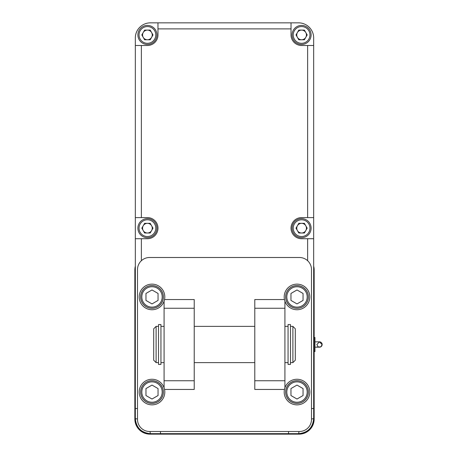 <?xml version="1.0" encoding="UTF-8"?>
<svg xmlns="http://www.w3.org/2000/svg" width="457" height="457" viewBox="0 0 457 457"><rect width="100%" height="100%" fill="white"/><g stroke="black" fill="none" stroke-linecap="round" stroke-linejoin="round"><path stroke-width="0.69" d="M319.489 347.183A2.662 2.662 90 0 0 322.151 344.521A2.662 2.662 90 0 0 319.489 341.853L314.959 341.853L319.494 341.853L316.827 344.521L318.146 346.817L319.489 347.183L320.774 346.857L322.151 344.704L319.494 341.853L322.151 344.704L320.774 346.857L314.959 347.183L319.494 347.183M314.159 351.553L314.959 351.553L314.959 337.489L314.159 337.489M290.475 324.561L290.475 364.435L288.059 364.435L288.059 324.561L290.475 324.561M160.944 324.561L160.944 364.435L158.528 364.435L158.528 324.561L160.944 324.561M292.891 326.372L295.308 328.789L295.308 360.202L292.891 362.618L292.891 326.372L290.475 326.372M156.111 362.618L153.695 360.202L153.695 328.789L156.111 326.372L156.111 362.618L158.528 362.618M308.366 392.055A11.368 11.368 0 0 0 291.315 382.206A11.368 11.368 0 0 0 291.315 401.897A11.368 11.368 0 0 0 308.366 392.055M163.377 392.055A11.368 11.368 0 0 0 146.32 382.206A11.368 11.368 0 0 0 146.32 401.897A11.368 11.368 0 0 0 163.377 392.055M152.004 380.727A11.328 11.328 0 0 1 161.818 397.716A11.328 11.328 0 0 1 142.196 397.716A11.328 11.328 0 0 1 152.004 380.727M152.004 381.858A10.197 10.197 0 0 1 160.835 397.15A10.197 10.197 0 0 1 143.178 397.15A10.197 10.197 0 0 1 152.004 381.858M145.966 388.564L145.966 395.539L152.004 399.03L158.048 395.539L158.048 388.564L152.004 385.08L145.966 388.564M284.917 308.247L284.917 380.744L254.783 380.744L254.783 299.546L284.46 299.546L284.917 301.186L284.917 308.247L254.783 308.247M164.086 308.247L164.086 301.186L164.543 299.546L194.225 299.546L194.225 308.247L164.086 308.247L164.086 380.744L194.225 380.744L194.225 389.444L164.543 389.444L164.086 387.804L164.086 380.744M194.225 308.247L194.225 380.744M284.917 380.744L284.917 387.804A12.807 12.807 0 0 0 284.46 389.444L254.783 389.444L254.783 380.744M284.46 389.444L284.917 387.804A12.807 12.807 0 0 1 306.339 383.292A12.807 12.807 0 0 1 300.466 404.382A12.807 12.807 0 0 1 284.46 389.444M284.917 301.186A12.807 12.807 0 0 0 309.806 296.936A12.807 12.807 0 0 0 295.69 284.197A12.807 12.807 0 0 0 284.46 299.546M164.086 387.804A12.807 12.807 0 0 0 143.287 382.675A12.807 12.807 0 0 0 146.891 403.794A12.807 12.807 0 0 0 164.543 389.444M164.543 299.546A12.807 12.807 0 0 0 148.536 284.608A12.807 12.807 0 0 0 142.664 305.699A12.807 12.807 0 0 0 164.086 301.186M299.415 257.497L149.588 257.497A12.082 12.082 0 0 0 137.506 269.584L137.506 419.412A12.082 12.082 0 0 0 149.588 431.494L299.415 431.494A12.082 12.082 0 0 0 311.497 419.412L311.497 269.584A12.082 12.082 0 0 0 299.415 257.497M152.004 285.608A11.328 11.328 0 0 1 161.818 302.603A11.328 11.328 0 0 1 142.196 302.603A11.328 11.328 0 0 1 152.004 285.608M152.004 286.739A10.197 10.197 0 0 1 160.835 302.037A10.197 10.197 0 0 1 143.178 302.037A10.197 10.197 0 0 1 152.004 286.739M145.966 293.451L145.966 300.426L152.004 303.911L158.048 300.426L158.048 293.451L152.004 289.961L145.966 293.451M140.636 296.936A11.368 11.368 0 0 0 152.004 308.309A11.368 11.368 0 0 0 163.377 296.936A11.368 11.368 0 0 0 152.004 285.568A11.368 11.368 0 0 0 140.636 296.936M308.366 296.936A11.368 11.368 0 0 0 291.315 287.093A11.368 11.368 0 0 0 291.315 306.784A11.368 11.368 0 0 0 308.366 296.936M296.999 285.608A11.328 11.328 0 0 1 306.813 302.603A11.328 11.328 0 0 1 287.19 302.603A11.328 11.328 0 0 1 296.999 285.608M296.999 286.739A10.197 10.197 0 0 1 305.83 302.037A10.197 10.197 0 0 1 288.167 302.037A10.197 10.197 0 0 1 296.999 286.739M290.96 293.451L290.96 300.426L296.999 303.911L303.042 300.426L303.042 293.451L296.999 289.961L290.96 293.451M296.999 380.727A11.328 11.328 0 0 1 306.813 397.716A11.328 11.328 0 0 1 287.19 397.716A11.328 11.328 0 0 1 296.999 380.727M296.999 381.858A10.197 10.197 0 0 1 305.83 397.15A10.197 10.197 0 0 1 288.167 397.15A10.197 10.197 0 0 1 296.999 381.858M290.96 388.564L290.96 395.539L296.999 399.03L303.042 395.539L303.042 388.564L296.999 385.08L290.96 388.564M137.506 418.926A6.044 0.468 0 0 1 135.329 418.561C136.22 427.729 141.253 432.768 150.433 433.664L160.476 433.664L150.433 433.664A15.104 15.104 0 0 1 135.329 418.561L135.329 37.954A15.104 15.104 0 0 1 150.433 22.85L298.57 22.85A15.104 15.104 0 0 1 313.673 37.954L313.673 418.561A15.104 15.104 0 0 1 298.57 433.664L288.533 433.664L298.57 433.664C307.738 432.779 312.777 427.746 313.673 418.561L313.673 408.524L311.497 408.524M288.533 431.494L288.533 433.664L160.476 433.664L160.476 431.494M135.329 238.72L147.417 238.72A10.562 10.562 0 0 0 157.973 228.163A10.562 10.562 0 0 0 147.417 217.601L135.329 217.601M157.973 22.85L157.973 34.932A10.562 10.562 0 0 1 147.417 45.494L135.329 45.494M135.329 408.524L137.506 408.524M150.433 433.664A6.044 0.468 -90 0 1 150.073 431.494M298.929 431.494A6.044 0.468 90 0 1 298.57 433.664M311.497 418.926A6.044 0.468 0 0 0 313.673 418.561M307.635 260.724L307.635 238.72L313.673 238.72M307.635 238.72L301.591 238.72A10.562 10.562 0 0 1 291.029 228.163A10.562 10.562 0 0 1 301.591 217.601L307.635 217.601L307.635 45.494L313.673 45.494M307.635 45.494L301.591 45.494A10.562 10.562 0 0 1 291.029 34.932L291.029 28.894L157.973 28.894M313.673 217.601L307.635 217.601M291.029 22.85L291.029 28.894M147.417 25.421A9.511 9.511 0 0 0 139.174 39.69A9.511 9.511 0 0 0 155.654 39.69A9.511 9.511 0 0 0 147.417 25.421M147.417 218.646A9.511 9.511 0 0 0 139.174 232.921A9.511 9.511 0 0 0 155.654 232.921A9.511 9.511 0 0 0 147.417 218.646M301.591 218.646A9.511 9.511 0 0 0 293.354 232.921A9.511 9.511 0 0 0 309.829 232.921A9.511 9.511 0 0 0 301.591 218.646M301.591 25.421A9.511 9.511 0 0 0 293.354 39.69A9.511 9.511 0 0 0 309.829 39.69A9.511 9.511 0 0 0 301.591 25.421M147.417 26.563A8.375 8.375 0 0 0 140.162 39.119A8.375 8.375 0 0 0 154.666 39.119A8.375 8.375 0 0 0 147.417 26.563M147.417 219.788A8.375 8.375 0 0 0 140.162 232.35A8.375 8.375 0 0 0 154.666 232.35A8.375 8.375 0 0 0 147.417 219.788M301.591 219.788A8.375 8.375 0 0 0 294.342 232.35A8.375 8.375 0 0 0 308.841 232.35A8.375 8.375 0 0 0 301.591 219.788M301.591 26.563A8.375 8.375 0 0 0 294.342 39.119A8.375 8.375 0 0 0 308.841 39.119A8.375 8.375 0 0 0 301.591 26.563M141.83 34.932L144.623 30.093L150.204 30.093L152.998 34.932L150.204 39.77L144.623 39.77L141.83 34.932M141.83 228.163L144.623 223.324L150.204 223.324L152.998 228.163L150.204 233.001L144.623 233.001L141.83 228.163M296.005 228.163L298.798 223.324L304.385 223.324L307.178 228.163L304.385 233.001L298.798 233.001L296.005 228.163M296.005 34.932L298.798 30.093L304.385 30.093L307.178 34.932L304.385 39.77L298.798 39.77L296.005 34.932M143.224 32.516A4.838 4.838 0 0 0 147.417 39.77A4.838 4.838 0 0 0 151.604 32.516A4.838 4.838 0 0 0 143.224 32.516M143.224 225.741A4.838 4.838 0 0 0 147.417 233.001A4.838 4.838 0 0 0 151.604 225.741A4.838 4.838 0 0 0 143.224 225.741M297.404 225.741A4.838 4.838 0 0 0 301.591 233.001A4.838 4.838 0 0 0 305.779 225.741A4.838 4.838 0 0 0 297.404 225.741M297.404 32.516A4.838 4.838 0 0 0 301.591 39.77A4.838 4.838 0 0 0 305.779 32.516A4.838 4.838 0 0 0 297.404 32.516M313.673 266.151A15.104 15.104 0 0 1 314.159 269.944L314.159 419.046A15.104 15.104 0 0 1 299.055 434.15L149.953 434.15A15.104 15.104 0 0 1 134.849 419.046L134.849 269.944A15.104 15.104 0 0 1 135.329 266.151M141.373 45.494L141.373 217.601M141.373 238.72L141.373 260.724M288.059 326.372L284.917 326.372M254.783 326.372L194.225 326.372M164.086 326.372L160.944 326.372M288.059 362.618L284.917 362.618M254.783 362.618L194.225 362.618M164.086 362.618L160.944 362.618M292.891 362.618L290.475 362.618M156.111 326.372L158.528 326.372"/></g></svg>
